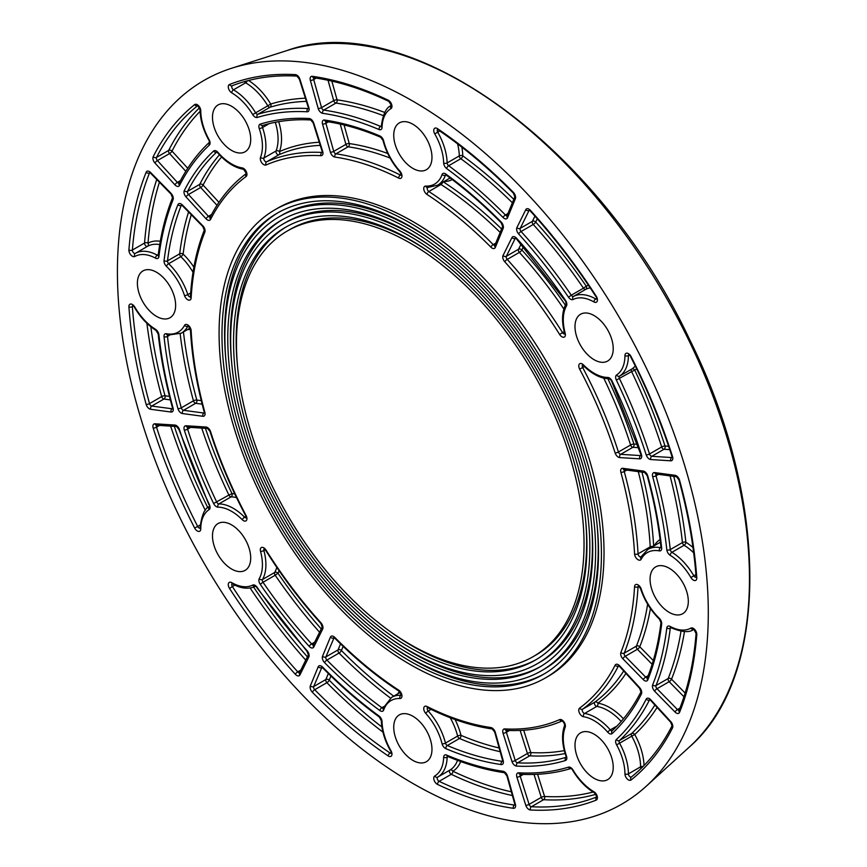 <?xml version="1.0" encoding="UTF-8"?>
<svg xmlns="http://www.w3.org/2000/svg" width="867" height="867" viewBox="0 0 867 867"><rect width="100%" height="100%" fill="white"/><g stroke="black" fill="none" stroke-linecap="round" stroke-linejoin="round"><path stroke-width="1.3" d="M603.779 378.164A316.65 182.818 60 0 1 630.602 444.988A2.46 0.704 162.2 0 1 633.918 444.067A2.46 1.875 -86.4 0 1 632.888 447.307L638.654 447.675M640.995 455.576A2.46 1.42 60 0 1 640.702 455.598L620.718 454.33A2.46 1.42 60 0 1 618.431 452.01L630.602 444.988A2.46 1.42 -120 0 0 632.888 447.307L620.718 454.33A2.46 1.875 93.6 0 0 619.688 457.581L639.662 458.838A4.92 2.839 -120 0 0 641.417 454.525A354.95 204.926 -120 0 0 612.091 381.09A4.92 2.839 -120 0 0 607.789 377.448A43.599 25.176 60 0 1 583.448 364.888A4.92 2.839 -120 0 0 579.373 364.042A4.92 2.839 -120 0 0 579.633 369.104A314.19 181.398 60 0 1 615.115 452.932A4.92 2.839 -120 0 0 619.688 457.581M635.273 365.939A46.059 26.595 60 0 1 631.75 369.082A2.46 2.005 -123.1 0 1 634.752 370.176L631.631 371.607A364.779 210.605 60 0 1 661.684 446.949A2.46 0.704 162.3 0 1 665.011 446.028A2.46 1.875 -86.4 0 1 663.981 449.279L669.758 449.637M672.088 457.538A2.46 1.42 60 0 1 671.784 457.559L651.811 456.302A2.46 1.42 60 0 1 649.524 453.972L661.684 446.949A2.46 1.42 -120 0 0 663.981 449.279L651.811 456.302A2.46 1.875 93.6 0 0 650.781 459.543L670.755 460.81A4.92 2.839 -120 0 0 672.51 456.497A403.068 232.714 -120 0 0 631.078 356.597A4.92 2.839 -120 0 0 627.231 353.183A4.92 2.839 -120 0 0 624.944 355.622A43.599 25.176 60 0 1 616.578 374.999A4.92 2.839 -120 0 0 616.35 380.06A362.319 209.185 60 0 1 646.197 454.893A4.92 2.839 -120 0 0 650.781 459.543M117.413 271.729A417.818 241.232 60 0 1 231.63 68.244A417.818 241.232 60 0 1 621.769 321.69A417.818 241.232 60 0 1 646.175 786.282A417.818 241.232 60 0 1 317.062 709.715A417.818 241.232 60 0 1 117.413 271.729M607.626 361.062L607.626 361.062A27.04 15.606 60 0 1 580.597 345.456A27.04 15.606 60 0 1 580.597 314.233L580.597 314.233A27.04 15.606 60 0 1 607.626 329.85A27.04 15.606 60 0 1 607.626 361.062M431.972 157.339A27.04 15.606 60 0 1 426.369 169.715A27.04 15.606 60 0 1 405.539 162.476A27.04 15.606 60 0 1 393.737 135.274A27.04 15.606 60 0 1 399.34 122.897A27.04 15.606 60 0 1 420.17 130.137A27.04 15.606 60 0 1 431.972 157.339M245.112 120.546A27.04 15.606 60 0 1 245.112 151.768A27.04 15.606 60 0 1 218.083 136.162A27.04 15.606 60 0 1 218.083 104.94A27.04 15.606 60 0 1 245.112 120.546M156.515 272.238A27.04 15.606 60 0 1 174.18 296.059A27.04 15.606 60 0 1 170.03 317.723A27.04 15.606 60 0 1 156.515 316.379A27.04 15.606 60 0 1 138.85 292.558A27.04 15.606 60 0 1 143.001 270.894A27.04 15.606 60 0 1 156.515 272.238M218.083 523.538L218.083 523.538A27.04 15.606 60 0 1 245.112 539.155A27.04 15.606 60 0 1 245.112 570.367L245.112 570.367A27.04 15.606 60 0 1 218.083 554.761A27.04 15.606 60 0 1 218.083 523.538M393.737 727.261A27.04 15.606 60 0 1 399.34 714.885A27.04 15.606 60 0 1 420.17 722.124A27.04 15.606 60 0 1 431.972 749.337A27.04 15.606 60 0 1 426.369 761.714A27.04 15.606 60 0 1 405.539 754.463A27.04 15.606 60 0 1 393.737 727.261M580.597 764.055A27.04 15.606 60 0 1 580.597 732.843A27.04 15.606 60 0 1 607.626 748.449A27.04 15.606 60 0 1 607.626 779.661A27.04 15.606 60 0 1 580.597 764.055M669.194 612.373A27.04 15.606 60 0 1 651.529 588.552A27.04 15.606 60 0 1 655.68 566.888A27.04 15.606 60 0 1 669.194 568.221A27.04 15.606 60 0 1 686.859 592.042A27.04 15.606 60 0 1 682.708 613.706A27.04 15.606 60 0 1 669.194 612.373M275.077 209.673L277.678 208.167A270.352 156.093 60 0 1 548.031 364.259A270.352 156.093 60 0 1 548.031 676.433L545.419 677.94A270.352 156.093 60 0 1 337.09 605.513A270.352 156.093 60 0 1 219.08 333.437A270.352 156.093 60 0 1 275.077 209.673A270.352 156.093 60 0 1 545.43 365.766A270.352 156.093 60 0 1 545.419 677.94M442.723 182.243A2.46 1.322 -56.9 0 1 441.01 184.487A316.65 182.818 60 0 1 500.172 232.41M457.559 143.835A46.059 26.595 60 0 1 459.304 155.908A2.46 1.376 178.5 0 1 462.783 155.843A2.46 1.214 -53.8 0 1 460.821 158.704A364.779 210.605 60 0 1 512.375 202.748M275.283 122.301A46.059 26.595 60 0 1 276.053 150.977A2.46 1.821 -158.6 0 1 279.423 151.617A2.46 2.005 -113.7 0 1 278.838 154.781A316.65 182.818 60 0 1 320.237 145.363M322.231 152.408A2.46 1.42 60 0 1 321.95 152.44A316.65 182.818 -120 0 0 266.668 161.804A2.46 1.42 60 0 1 264.533 160.731A2.46 1.42 60 0 1 263.893 158L276.053 150.977A2.46 1.42 -120 0 0 276.703 153.697A2.46 1.42 -120 0 0 278.838 154.781L266.668 161.804A2.46 2.005 66.3 0 0 266.082 164.979A314.19 181.398 60 0 1 320.931 155.681A4.92 2.839 -120 0 0 322.665 151.4L313.778 123.201A4.92 2.839 -120 0 0 309.161 118.519A354.95 204.926 -120 0 0 260.219 124.122A4.92 2.839 -120 0 0 259.222 128.511A43.599 25.176 60 0 1 260.523 157.371A4.92 2.839 -120 0 0 261.812 162.812A4.92 2.839 -120 0 0 266.082 164.979M247.203 80.826A2.46 1.409 -59.8 0 1 245.654 82.809A46.059 26.595 60 0 1 267.805 105.807L270.732 104.029A2.46 1.994 -107 0 1 270.049 107.237A364.779 210.605 60 0 1 306.365 101.363M188.572 211.981A352.49 203.507 -120 0 0 179.675 253.825A2.46 1.593 -173 0 1 183.132 254.085A2.46 0.889 -46 0 1 180.835 256.665A46.059 26.595 60 0 1 193.016 272.249M156.732 179.491A400.608 231.294 -120 0 0 144.551 243.031A2.46 1.539 -175.5 0 1 148.019 243.194A2.46 2.005 -119.5 0 1 147.498 246.336A46.059 26.595 60 0 1 159.745 244.592M128.912 249.88A4.92 2.839 -120 0 0 130.895 255.006A4.92 2.839 -120 0 0 134.819 256.491A43.599 25.176 60 0 1 155.561 258.171A4.92 2.839 -120 0 0 158.899 256.621A362.319 209.185 60 0 1 173.064 199.692A4.92 2.839 -120 0 0 171.059 193.374L150.641 172.544A4.92 2.839 -120 0 0 146.144 172.273A403.068 232.714 -120 0 0 128.912 249.88A2.46 1.539 4.5 0 0 132.38 250.054L144.551 243.031A2.46 1.42 -120 0 0 145.537 245.589A2.46 1.42 -120 0 0 147.498 246.336L135.339 253.359A2.46 1.42 60 0 1 133.377 252.611A2.46 1.42 60 0 1 132.38 250.054A400.608 231.294 60 0 1 149.514 172.923L149.915 172.685M201.729 428.103A352.49 203.507 -120 0 0 228.899 495.068L232.009 493.637A2.46 1.897 -89.7 0 1 231.045 496.889A46.059 26.595 60 0 1 236.518 497.593M213.618 503.51A4.92 2.839 -120 0 0 217.92 507.152A43.599 25.176 60 0 1 242.261 519.712A4.92 2.839 -120 0 0 246.336 520.568A4.92 2.839 -120 0 0 246.076 515.497A314.19 181.398 60 0 1 210.594 431.679A4.92 2.839 -120 0 0 206.021 427.03L186.047 425.762A4.92 2.839 -120 0 0 184.292 430.075A354.95 204.926 -120 0 0 213.618 503.51L228.899 495.068A2.46 1.42 -120 0 0 231.045 496.889L218.885 503.911A2.46 1.42 60 0 1 216.728 502.091A352.49 203.507 60 0 1 187.608 429.154L190.653 427.398M340.536 643.856L338.065 649.882A2.46 1.832 -157.6 0 1 341.425 650.532A2.46 0.834 -44.7 0 1 339.073 653.057A352.49 203.507 -120 0 0 390.497 698.087M328.333 673.518L325.862 679.522A2.46 1.832 -157.6 0 1 329.222 680.172A2.46 0.824 -44.6 0 1 326.881 682.697A400.608 231.294 -120 0 0 382.932 732.127M520.157 730.437L527.429 753.477A2.46 0.715 162.5 0 1 530.756 752.578A2.46 1.875 -86.9 0 1 529.737 755.818A352.49 203.507 -120 0 0 565.143 753.542M511.931 761.41A4.92 2.839 -120 0 0 516.548 766.092A354.95 204.926 -120 0 0 565.49 760.489A4.92 2.839 -120 0 0 566.487 756.1A43.599 25.176 60 0 1 565.186 727.24A4.92 2.839 -120 0 0 563.897 721.788A4.92 2.839 -120 0 0 559.627 719.621A314.19 181.398 60 0 1 504.778 728.919A4.92 2.839 -120 0 0 503.044 733.211L511.931 761.41A2.46 0.715 -17.5 0 0 515.258 760.5L527.429 753.477A2.46 1.42 -120 0 0 529.737 755.818L517.566 762.841A2.46 1.42 60 0 1 515.258 760.5L506.371 732.301L509.482 730.502M534.039 774.437L541.268 797.369A2.46 0.715 162.5 0 1 544.595 796.47A2.46 1.875 -86.9 0 1 543.576 799.71A400.608 231.294 -120 0 0 595.867 794.324M525.781 805.291A4.92 2.839 -120 0 0 530.387 809.984A403.068 232.714 -120 0 0 596.193 800.133A4.92 2.839 -120 0 0 597.222 796.296A4.92 2.839 -120 0 0 593.971 791.766A43.599 25.176 60 0 1 573 770.004A4.92 2.839 -120 0 0 568.503 767.143A362.319 209.185 60 0 1 518.629 772.811A4.92 2.839 -120 0 0 516.884 777.092L525.781 805.291A2.46 0.715 -17.5 0 0 529.098 804.392L541.268 797.369A2.46 1.42 -120 0 0 543.576 799.71L531.406 806.733A2.46 1.42 60 0 1 529.098 804.392L520.211 776.193L523.31 774.404M521.1 244.06L518.531 249.241A2.46 1.875 -153.6 0 1 521.858 249.967A2.46 0.704 -42.2 0 1 519.398 252.384A316.65 182.818 60 0 1 563.864 309.02M534.95 216.154L532.371 221.334A2.46 1.875 -153.6 0 1 535.698 222.06A2.46 0.704 -42.3 0 1 533.248 224.477A364.779 210.605 60 0 1 583.469 288.18L586.255 286.197A2.46 2.005 -116.9 0 1 585.713 289.35A46.059 26.595 60 0 1 590.189 287.866M340.243 124.089L345.9 144.355A2.46 0.813 164.4 0 1 349.26 143.564A2.46 1.832 -81.8 0 1 348.133 146.805A316.65 182.818 60 0 1 390.052 158.032M330.37 152.159A2.46 0.813 -15.6 0 0 333.73 151.378L345.9 144.355A2.46 1.42 -120 0 0 348.133 146.805L335.962 153.827A2.46 1.42 60 0 1 333.73 151.378L325.894 123.277A2.46 1.42 60 0 1 326.285 121.369L325.949 121.467A2.46 1.832 98.2 0 1 324.561 120.036A4.92 2.839 -120 0 0 322.535 124.068L330.37 152.159A4.92 2.839 -120 0 0 334.835 157.057A314.19 181.398 60 0 1 398.712 178.114A4.92 2.839 -120 0 0 401.909 176.695A4.92 2.839 -120 0 0 399.947 171.178A43.599 25.176 60 0 1 383.647 140.833A4.92 2.839 -120 0 0 379.898 135.967A354.95 204.926 -120 0 0 324.561 120.036M328.029 80.273L333.697 100.626A2.46 0.813 164.4 0 1 337.057 99.835A2.46 1.832 -81.9 0 1 335.941 103.075A364.779 210.605 60 0 1 383.301 115.604M318.178 108.44A2.46 0.813 -15.6 0 0 321.538 107.649L333.697 100.626A2.46 1.42 -120 0 0 335.941 103.075L323.77 110.098A2.46 1.42 60 0 1 321.538 107.649L313.702 79.558A2.46 1.42 60 0 1 314.092 77.64L313.756 77.737A2.46 1.832 98.1 0 1 312.358 76.318A4.92 2.839 -120 0 0 310.343 80.338L318.178 108.44A4.92 2.839 -120 0 0 322.643 113.328A362.319 209.185 60 0 1 379.031 129.53A4.92 2.839 -120 0 0 382.044 127.416A43.599 25.176 60 0 1 390.952 108.613A4.92 2.839 -120 0 0 391.635 104.474A4.92 2.839 -120 0 0 388.188 100.182A403.068 232.714 -120 0 0 312.358 76.318M219.459 154.803A352.49 203.507 -120 0 0 199.778 184.324A2.46 1.875 -153.1 0 1 203.095 185.061A2.46 0.715 -42.5 0 1 200.656 187.489L216.978 205.306M199.497 107.801A400.608 231.294 -120 0 0 168.686 150.392A2.46 1.875 -153.1 0 1 172.013 151.129A2.46 0.715 -42.5 0 1 169.564 153.567L185.809 171.298M180.163 333.784A352.49 203.507 -120 0 0 193.449 400.825A2.46 0.824 164.7 0 1 196.809 400.055A2.46 1.832 -82.4 0 1 195.693 403.296L202.152 404.152M177.919 408.617A4.92 2.839 -120 0 0 182.417 413.548L202.824 416.29A4.92 2.839 -120 0 0 204.84 412.291A314.19 181.398 60 0 1 191.141 330.63A4.92 2.839 -120 0 0 188.302 325.298A4.92 2.839 -120 0 0 184.508 325.374A43.599 25.176 60 0 1 166.377 333.73A4.92 2.839 -120 0 0 164.047 336.71A354.95 204.926 -120 0 0 177.919 408.617A2.46 0.824 -15.3 0 0 181.279 407.848L193.449 400.825A2.46 1.42 -120 0 0 195.693 403.296L183.533 410.319A2.46 1.42 60 0 1 181.279 407.848A352.49 203.507 60 0 1 167.504 336.439L169.314 335.399M146.891 323.304A400.608 231.294 -120 0 0 161.674 396.566A2.46 0.824 164.6 0 1 165.044 395.796A2.46 1.832 -82.4 0 1 163.928 399.026L170.365 399.893M146.144 404.358A4.92 2.839 -120 0 0 150.641 409.289L171.059 412.031A4.92 2.839 -120 0 0 173.064 408.032A362.319 209.185 60 0 1 158.899 334.749A4.92 2.839 -120 0 0 155.561 329.341A43.599 25.176 60 0 1 134.819 307.07A4.92 2.839 -120 0 0 130.895 304.024A4.92 2.839 -120 0 0 128.912 306.853A403.068 232.714 -120 0 0 146.144 404.358A2.46 0.824 -15.4 0 0 149.514 403.588L161.674 396.566A2.46 1.42 -120 0 0 163.928 399.026L151.758 406.059A2.46 1.42 60 0 1 149.514 403.588A400.608 231.294 60 0 1 132.38 306.68L133.464 306.062M276.801 567.376A46.059 26.595 60 0 1 274.687 572.469A2.46 1.897 -150.3 0 1 277.982 573.25L275.186 575.233A352.49 203.507 -120 0 0 319.587 632.249M450.211 717.724A46.059 26.595 60 0 1 457.613 736.05A2.46 0.889 166 0 1 460.995 735.357A2.46 1.593 -67 0 1 459.488 738.489A352.49 203.507 -120 0 0 500.172 751.7M442.062 743.778A4.92 2.839 -120 0 0 445.811 748.633A354.95 204.926 -120 0 0 501.148 764.564A4.92 2.839 -120 0 0 503.174 760.543L495.339 732.442A4.92 2.839 -120 0 0 490.874 727.543A314.19 181.398 60 0 1 426.998 706.486A4.92 2.839 -120 0 0 423.8 707.916A4.92 2.839 -120 0 0 425.762 713.422A43.599 25.176 60 0 1 442.062 743.778A2.46 0.889 -14 0 0 445.454 743.084L457.613 736.05A2.46 1.42 -120 0 0 459.488 738.489L447.318 745.512A2.46 1.42 60 0 1 445.454 743.084A46.059 26.595 -120 0 0 428.233 711.016L431.072 709.379M457.527 760.359A46.059 26.595 60 0 1 449.897 770.091A2.46 2.005 -120.5 0 1 452.867 771.218A2.46 1.539 -64.5 0 1 451.284 774.307A400.608 231.294 -120 0 0 512.397 795.516M434.757 775.998A4.92 2.839 -120 0 0 434.074 780.127A4.92 2.839 -120 0 0 437.532 784.418A403.068 232.714 -120 0 0 513.351 808.293A4.92 2.839 -120 0 0 515.366 804.262L507.531 776.171A4.92 2.839 -120 0 0 503.066 771.272A362.319 209.185 60 0 1 446.689 755.081A4.92 2.839 -120 0 0 443.666 757.194A43.599 25.176 60 0 1 434.757 775.998A2.46 2.005 59.5 0 0 437.727 777.114L449.897 770.091A2.46 1.42 -120 0 0 449.55 772.161A2.46 1.42 -120 0 0 451.284 774.307L439.114 781.33A2.46 1.42 60 0 1 437.391 779.184A2.46 1.42 60 0 1 437.727 777.114A46.059 26.595 -120 0 0 447.144 757.249L448.196 756.642M623.709 670.982A316.65 182.818 60 0 1 594.838 702.129A2.46 2.005 -126.3 0 1 597.883 703.202A2.46 1.821 -81.4 0 1 596.745 706.432A46.059 26.595 60 0 1 621.195 721.442M579.633 708.079A4.92 2.839 -120 0 0 579.373 712.847A4.92 2.839 -120 0 0 583.448 716.695A43.599 25.176 60 0 1 607.789 732.247A4.92 2.839 -120 0 0 612.091 733.58A354.95 204.926 -120 0 0 641.417 693.99A4.92 2.839 -120 0 0 639.662 687.661L619.688 665.856A4.92 2.839 -120 0 0 615.115 665.217A314.19 181.398 60 0 1 579.633 708.079A2.46 2.005 53.7 0 0 582.678 709.152L594.838 702.129A2.46 1.42 -120 0 0 594.719 704.513A2.46 1.42 -120 0 0 596.745 706.432L584.586 713.465A2.46 1.42 60 0 1 582.548 711.536A2.46 1.42 60 0 1 582.678 709.152A316.65 182.818 -120 0 0 618.431 665.964L618.735 665.791M654.878 704.99A364.779 210.605 60 0 1 631.631 733.515A2.46 1.994 -133 0 1 634.752 734.522L631.75 736.17A46.059 26.595 60 0 1 640.583 766.851A2.46 1.409 179.8 0 1 643.076 766.493M631.382 776.995A2.46 1.42 60 0 1 629.496 776.344A2.46 1.42 60 0 1 628.412 773.873L640.583 766.851A2.46 1.42 -120 0 0 641.049 768.487M647.638 604.18A316.65 182.818 60 0 1 636.4 646.11A2.46 1.832 -158.2 0 1 639.77 646.749A2.46 0.813 -44.4 0 1 637.408 649.264L652.136 664.295M681.007 631.252A364.779 210.605 60 0 1 668.175 678.525A2.46 1.832 -158.1 0 1 671.535 679.175A2.46 0.813 -44.4 0 1 669.183 681.69L683.965 696.775M638.285 471.626A316.65 182.818 60 0 1 650.207 546.828A2.46 1.322 176.9 0 1 653.003 546.459M640.843 556.917A2.46 1.42 60 0 1 639.066 556.137A2.46 1.42 60 0 1 638.047 553.85L650.207 546.828A2.46 1.42 -120 0 0 650.478 547.922M692.971 547.489A48.509 28.015 -120 0 0 685.895 542.287A2.46 1.376 -58.5 0 1 684.106 545.267A46.059 26.595 60 0 1 693.676 552.821M287.367 230.958A245.773 141.895 60 0 1 533.14 372.853A245.773 141.895 60 0 1 533.129 656.655A245.773 141.895 60 0 1 343.744 590.806A245.773 141.895 60 0 1 236.463 343.473A245.773 141.895 60 0 1 287.367 230.958L289.968 229.452A245.773 141.895 60 0 1 432.254 254.085M585.561 519.615A245.773 141.895 60 0 1 535.741 655.149L533.129 656.655M237.547 366.503A249.869 144.258 60 0 1 236.171 340.298A249.869 144.258 60 0 1 286.619 226.677M536.478 659.44A249.869 144.258 60 0 1 390.844 632.021M233.559 341.804A249.869 144.258 60 0 1 285.319 227.414A249.869 144.258 60 0 1 535.188 371.672A249.869 144.258 60 0 1 535.177 660.199A249.869 144.258 60 0 1 342.638 593.256A249.869 144.258 60 0 1 233.559 341.804M230.665 340.124A253.966 146.631 60 0 1 283.271 223.87A253.966 146.631 60 0 1 537.237 370.491A253.966 146.631 60 0 1 537.226 663.754A253.966 146.631 60 0 1 341.522 595.705A253.966 146.631 60 0 1 230.665 340.124M283.271 223.87L285.872 222.364A253.966 146.631 60 0 1 432.936 247.832M591.305 522.14A253.966 146.631 60 0 1 539.838 662.247L537.226 663.754M231.792 363.967A258.063 148.994 60 0 1 230.373 336.949A258.063 148.994 60 0 1 282.523 219.579M540.575 666.528A258.063 148.994 60 0 1 390.161 638.275M227.772 338.455A258.063 148.994 60 0 1 281.222 220.316A258.063 148.994 60 0 1 539.285 369.309A258.063 148.994 60 0 1 539.274 667.297A258.063 148.994 60 0 1 340.417 598.154A258.063 148.994 60 0 1 227.772 338.455M224.878 336.786A262.159 151.357 60 0 1 279.174 216.772A262.159 151.357 60 0 1 541.333 368.128A262.159 151.357 60 0 1 541.322 670.841A262.159 151.357 60 0 1 339.311 600.614A262.159 151.357 60 0 1 224.878 336.786M279.174 216.772L281.775 215.265A262.159 151.357 60 0 1 433.619 241.59M597.06 524.676A262.159 151.357 60 0 1 543.934 669.335L541.322 670.841M226.038 361.431A266.256 153.719 60 0 1 224.586 333.6A266.256 153.719 60 0 1 278.426 212.48M544.671 673.626A266.256 153.719 60 0 1 389.478 644.517M221.974 335.106A266.256 153.719 60 0 1 277.126 213.228A266.256 153.719 60 0 1 543.381 366.947A266.256 153.719 60 0 1 543.371 674.396A266.256 153.719 60 0 1 338.195 603.064A266.256 153.719 60 0 1 221.974 335.106M637.516 444.294L633.918 444.067A319.11 184.238 -120 0 0 607.908 378.836M641.006 455.413L640.702 455.598A2.46 1.875 -86.4 0 0 639.662 458.838M668.62 446.256L665.011 446.028A367.229 212.025 -120 0 0 634.752 370.176A48.509 28.015 -120 0 0 636.649 368.746M646.197 454.893A2.46 0.704 -17.7 0 0 649.524 453.972A364.779 210.605 -120 0 0 619.471 378.63A2.46 1.42 60 0 1 619.58 376.105L631.75 369.082A2.46 1.42 -120 0 0 631.631 371.607L616.35 380.06M616.578 374.999A2.46 2.005 56.9 0 0 619.58 376.105A46.059 26.595 -120 0 0 628.412 355.622L629.377 355.08M624.944 355.622A2.46 1.431 -179.8 0 0 628.412 355.622A2.46 1.42 60 0 1 628.738 354.657M672.098 457.386L671.784 457.559A2.46 1.875 -86.4 0 0 670.755 460.81M631.078 356.597L628.922 354.505M672.304 457.451L671.903 456.248A2.46 0.704 -17.7 0 0 672.51 456.497M425.762 186.091A4.92 2.839 -120 0 0 423.8 189.331A4.92 2.839 -120 0 0 426.998 194.446A314.19 181.398 60 0 1 490.874 247.149A4.92 2.839 -120 0 0 495.339 247.398L503.174 228.357A4.92 2.839 -120 0 0 501.148 221.995A354.95 204.926 -120 0 0 445.811 174.029A4.92 2.839 -120 0 0 442.062 174.56A43.599 25.176 60 0 1 425.762 186.091A2.46 1.886 92.6 0 0 427.388 187.543L437.618 185.191A46.059 26.595 -120 0 0 445.454 175.145L445.909 174.885M437.532 128.674A4.92 2.839 -120 0 0 434.074 128.977A4.92 2.839 -120 0 0 434.757 133.897A43.599 25.176 60 0 1 443.666 162.996A4.92 2.839 -120 0 0 446.689 168.588A362.319 209.185 60 0 1 503.066 217.498A4.92 2.839 -120 0 0 507.531 217.758L515.366 198.716A4.92 2.839 -120 0 0 513.351 192.355A403.068 232.714 -120 0 0 437.532 128.674A2.46 1.29 124.1 0 0 437.889 129.703L437.737 129.367M229.527 84.467A4.92 2.839 -120 0 0 228.487 88.315A4.92 2.839 -120 0 0 231.738 92.845A43.599 25.176 60 0 1 252.709 114.607A4.92 2.839 -120 0 0 257.206 117.468A362.319 209.185 60 0 1 307.091 111.789A4.92 2.839 -120 0 0 308.825 107.508L299.939 79.309A4.92 2.839 -120 0 0 295.322 74.627A403.068 232.714 -120 0 0 229.527 84.467A2.46 1.994 68.6 0 0 232.378 85.649M184.508 295.56A4.92 2.839 -120 0 0 188.302 300.015A4.92 2.839 -120 0 0 191.141 297.966A314.19 181.398 60 0 1 204.84 232.118A4.92 2.839 -120 0 0 202.824 225.799L182.417 204.97A4.92 2.839 -120 0 0 177.919 204.699A354.95 204.926 -120 0 0 164.047 260.599A4.92 2.839 -120 0 0 166.377 266.277A43.599 25.176 60 0 1 184.508 295.56A2.46 0.694 -18 0 0 187.825 294.628A46.059 26.595 -120 0 0 168.675 263.687L180.835 256.665A2.46 1.42 -120 0 1 179.675 253.825L167.504 260.848A352.49 203.507 60 0 1 181.279 205.349L181.691 205.111M194.631 528.003A4.92 2.839 -120 0 0 198.478 531.417A4.92 2.839 -120 0 0 200.765 528.989A43.599 25.176 60 0 1 209.131 509.601A4.92 2.839 -120 0 0 209.359 504.551A362.319 209.185 60 0 1 179.512 429.718A4.92 2.839 -120 0 0 174.928 425.058L154.955 423.8A4.92 2.839 -120 0 0 153.199 428.103A403.068 232.714 -120 0 0 194.631 528.003L197.698 526.486A400.608 231.294 60 0 1 156.526 427.193L159.561 425.437M399.947 698.52A4.92 2.839 -120 0 0 401.909 695.269A4.92 2.839 -120 0 0 398.712 690.154A314.19 181.398 60 0 1 334.835 637.462A4.92 2.839 -120 0 0 330.37 637.202L322.535 656.243A4.92 2.839 -120 0 0 324.561 662.616A354.95 204.926 -120 0 0 379.898 710.572A4.92 2.839 -120 0 0 383.647 710.051A43.599 25.176 60 0 1 399.947 698.52A2.46 1.886 -87.4 0 1 400.955 695.269A46.059 26.595 -120 0 0 391.57 697.404L383.062 708.231A2.46 1.799 19.4 0 0 383.647 710.051M388.188 755.926A4.92 2.839 -120 0 0 391.635 755.623A4.92 2.839 -120 0 0 390.952 750.703A43.599 25.176 60 0 1 382.044 721.604A4.92 2.839 -120 0 0 379.031 716.012A362.319 209.185 60 0 1 322.643 667.102A4.92 2.839 -120 0 0 318.178 666.842L310.343 685.895A4.92 2.839 -120 0 0 312.358 692.256A403.068 232.714 -120 0 0 388.188 755.926A2.46 1.29 -55.9 0 1 390.074 753.011A400.608 231.294 60 0 1 314.71 689.72L326.881 682.697A2.46 1.42 -120 0 1 325.862 679.522L313.702 686.545L321.928 667.265M634.568 553.98A4.92 2.839 -120 0 0 637.408 559.302A4.92 2.839 -120 0 0 641.201 559.226A43.599 25.176 60 0 1 659.332 550.881A4.92 2.839 -120 0 0 661.662 547.89A354.95 204.926 -120 0 0 647.79 475.983A4.92 2.839 -120 0 0 643.292 471.052L622.885 468.321A4.92 2.839 -120 0 0 620.87 472.309A314.19 181.398 60 0 1 634.568 553.98A2.46 1.322 -3.1 0 0 638.047 553.85A316.65 182.818 -120 0 0 624.24 471.54L626.776 470.077M690.891 577.53A4.92 2.839 -120 0 0 694.814 580.576A4.92 2.839 -120 0 0 696.797 577.747A403.068 232.714 -120 0 0 679.565 480.242A4.92 2.839 -120 0 0 675.068 475.311L654.65 472.58A4.92 2.839 -120 0 0 652.645 476.579A362.319 209.185 60 0 1 666.81 549.862A4.92 2.839 -120 0 0 670.148 555.27A43.599 25.176 60 0 1 690.891 577.53L693.849 575.807A46.059 26.595 -120 0 0 671.936 552.29L684.106 545.267A2.46 1.42 -120 0 1 682.437 542.558A2.46 1.214 173.8 0 1 685.895 542.287A367.229 212.025 -120 0 0 673.757 476.384M696.797 634.72A4.92 2.839 -120 0 0 694.814 629.594A4.92 2.839 -120 0 0 690.891 628.109A43.599 25.176 60 0 1 670.148 626.429A4.92 2.839 -120 0 0 666.81 627.979A362.319 209.185 60 0 1 652.645 684.908A4.92 2.839 -120 0 0 654.65 691.227L675.068 712.067A4.92 2.839 -120 0 0 679.565 712.327A403.068 232.714 -120 0 0 696.797 634.72A2.46 1.539 -175.5 0 1 696.082 633.528L693.838 629.247C689.774 632.867 682.069 632.314 670.711 627.589A2.46 1.463 118.4 0 1 670.148 626.429M641.201 589.04A4.92 2.839 -120 0 0 637.408 584.586A4.92 2.839 -120 0 0 634.568 586.645A314.19 181.398 60 0 1 620.87 652.493A4.92 2.839 -120 0 0 622.885 658.801L643.292 679.641A4.92 2.839 -120 0 0 647.79 679.901A354.95 204.926 -120 0 0 661.662 624.012A4.92 2.839 -120 0 0 659.332 618.334A43.599 25.176 60 0 1 641.201 589.04A2.46 0.694 162 0 1 640.594 588.801L638.546 585.767M624.944 773.884A4.92 2.839 -120 0 0 627.231 778.967A4.92 2.839 -120 0 0 631.078 779.986A403.068 232.714 -120 0 0 672.51 727.922A4.92 2.839 -120 0 0 670.755 721.593L650.781 699.788A4.92 2.839 -120 0 0 646.197 699.16A362.319 209.185 60 0 1 616.35 739.518A4.92 2.839 -120 0 0 616.578 744.84A43.599 25.176 60 0 1 624.944 773.884A2.46 1.409 -0.2 0 0 628.412 773.873A46.059 26.595 -120 0 0 619.58 743.192L631.75 736.17A2.46 1.42 -120 0 1 631.631 733.515L619.471 740.537A364.779 210.605 -120 0 0 649.524 699.897L649.817 699.723M231.738 582.635A4.92 2.839 -120 0 0 228.487 583.404A4.92 2.839 -120 0 0 229.527 588.444A403.068 232.714 -120 0 0 295.322 674.266A4.92 2.839 -120 0 0 299.939 674.905L308.825 656.98A4.92 2.839 -120 0 0 307.091 650.683A362.319 209.185 60 0 1 257.206 587.414A4.92 2.839 -120 0 0 252.709 585.084A43.599 25.176 60 0 1 231.738 582.635A2.46 1.431 119.8 0 0 232.258 583.762L232.269 583.524M200.765 110.727A4.92 2.839 -120 0 0 198.478 105.644A4.92 2.839 -120 0 0 194.631 104.614A403.068 232.714 -120 0 0 153.199 156.678A4.92 2.839 -120 0 0 154.955 163.018L174.928 184.812A4.92 2.839 -120 0 0 179.512 185.451A362.319 209.185 60 0 1 209.359 145.082A4.92 2.839 -120 0 0 209.131 139.76A43.599 25.176 60 0 1 200.765 110.727A2.46 1.409 179.8 0 1 200.049 109.73L197.806 105.601M593.971 301.965A4.92 2.839 -120 0 0 597.222 301.196A4.92 2.839 -120 0 0 596.193 296.167A403.068 232.714 -120 0 0 530.387 210.334A4.92 2.839 -120 0 0 525.781 209.695L516.884 227.631A4.92 2.839 -120 0 0 518.629 233.927A362.319 209.185 60 0 1 568.503 297.197A4.92 2.839 -120 0 0 573 299.527A43.599 25.176 60 0 1 593.971 301.965A2.46 1.431 -60.2 0 1 595.694 298.952A46.059 26.595 -120 0 0 573.542 296.373L585.713 289.35A2.46 1.42 -120 0 1 583.469 288.18L571.299 295.203A364.779 210.605 -120 0 0 521.078 231.5L533.248 224.477A2.46 1.42 -120 0 1 532.371 221.334L520.211 228.357L529.098 210.432A2.46 1.42 60 0 1 529.271 210.182M266.082 550.144A4.92 2.839 -120 0 0 261.812 547.38A4.92 2.839 -120 0 0 260.523 551.336A43.599 25.176 60 0 1 259.222 578.701A4.92 2.839 -120 0 0 260.219 584.25A354.95 204.926 -120 0 0 309.161 646.359A4.92 2.839 -120 0 0 313.778 646.999L322.665 629.074A4.92 2.839 -120 0 0 320.931 622.777A314.19 181.398 60 0 1 266.082 550.144L264.294 548.703M246.076 176.532A4.92 2.839 -120 0 0 246.336 171.753A4.92 2.839 -120 0 0 242.261 167.916A43.599 25.176 60 0 1 217.92 152.354A4.92 2.839 -120 0 0 213.618 151.031A354.95 204.926 -120 0 0 184.292 190.61A4.92 2.839 -120 0 0 186.047 196.95L206.021 218.744A4.92 2.839 -120 0 0 210.594 219.384A314.19 181.398 60 0 1 246.076 176.532A2.46 2.005 -126.3 0 1 246.195 173.682M559.627 334.467A4.92 2.839 -120 0 0 563.897 337.22A4.92 2.839 -120 0 0 565.186 333.264A43.599 25.176 60 0 1 566.487 305.899A4.92 2.839 -120 0 0 565.49 300.361A354.95 204.926 -120 0 0 516.548 238.241A4.92 2.839 -120 0 0 511.931 237.601L503.044 255.537A4.92 2.839 -120 0 0 504.778 261.823A314.19 181.398 60 0 1 559.627 334.467L562.52 332.614A316.65 182.818 -120 0 0 507.238 259.406L519.398 252.384A2.46 1.42 -120 0 1 518.531 249.241L506.371 256.264L515.258 238.338A2.46 1.42 60 0 1 515.432 238.089M612.091 381.09L609.501 378.901A2.46 1.897 -89.7 0 1 607.789 377.448M641.222 455.489L640.811 454.275A2.46 0.704 -17.8 0 0 641.417 454.525M615.115 452.932A2.46 0.704 -17.8 0 0 618.431 452.01A316.65 182.818 -120 0 0 582.678 367.532L579.633 369.104M584.38 366.546L582.678 367.532A2.46 1.42 60 0 1 582.57 364.974M583.448 364.888A2.46 0.845 135.1 0 0 583.448 365.625L582.754 364.834M443.904 181.561A48.509 28.015 -120 0 0 452.238 179.577M450.114 177.973A46.059 26.595 60 0 1 449.789 178.168L437.618 185.191M501.592 228.964A319.11 184.238 -120 0 0 443.362 181.875M440.198 183.706A2.46 1.42 -120 0 0 441.01 184.487L428.851 191.509A2.46 1.322 123.1 0 0 426.998 194.446M442.062 174.56A2.46 1.799 -160.6 0 0 445.454 175.145A2.46 1.42 60 0 1 445.681 174.755M513.795 199.312A367.229 212.025 -120 0 0 462.783 155.843A48.509 28.015 -120 0 0 461.818 147.119M507.065 215.655A2.46 1.42 60 0 1 505.418 214.973A364.779 210.605 -120 0 0 448.651 165.727A2.46 1.42 60 0 1 447.144 162.931L459.304 155.908A2.46 1.42 -120 0 0 460.821 158.704L448.651 165.727A2.46 1.214 126.2 0 0 446.689 168.588M443.666 162.996A2.46 1.376 -1.5 0 0 447.144 162.931A46.059 26.595 -120 0 0 437.727 132.196L439.797 131.004M434.757 133.897L437.727 132.196A2.46 1.42 60 0 1 437.542 129.519M515.366 198.716A2.46 1.832 -157.6 0 1 514.835 196.776L513.34 193.081A2.46 0.824 -44.6 0 1 513.351 192.355M514.835 196.776L507 215.818A2.46 1.832 22.4 0 0 507.531 217.758M503.066 217.498A2.46 0.824 -44.7 0 1 505.418 214.973L507.954 213.51M445.811 174.029A2.46 1.225 126.1 0 0 446.104 175.004L445.866 174.614M503.174 228.357A2.46 1.832 -157.6 0 1 502.643 226.417L501.148 222.721A2.46 0.834 -44.7 0 1 501.148 221.995M494.873 245.296A2.46 1.42 60 0 1 493.225 244.613A316.65 182.818 -120 0 0 428.851 191.509A2.46 1.42 60 0 1 427.377 189.483A2.46 1.42 60 0 1 427.583 187.543M502.643 226.417L494.808 245.469A2.46 1.832 22.4 0 0 495.339 247.398M490.874 247.149A2.46 0.834 -44.7 0 1 493.225 244.613L495.751 243.15M319.251 142.221A319.11 184.238 -120 0 0 279.423 151.617A48.509 28.015 -120 0 0 278.697 121.683M260.523 157.371A2.46 1.821 21.4 0 0 263.893 158A46.059 26.595 -120 0 0 262.517 127.514L269.193 123.656M259.222 128.511A2.46 0.639 161 0 0 262.517 127.514A2.46 1.42 60 0 1 262.853 125.39M305.368 98.188A367.229 212.025 -120 0 0 270.732 104.029A48.509 28.015 -120 0 0 248.526 80.49M244.472 81.585A2.46 1.42 -120 0 0 245.654 82.809L233.483 89.832A2.46 1.42 60 0 1 231.89 87.665A2.46 1.42 60 0 1 232.269 85.703M308.392 108.527A2.46 1.42 60 0 1 308.11 108.548A364.779 210.605 -120 0 0 257.889 114.26A2.46 1.42 60 0 1 255.635 112.829L267.805 105.807A2.46 1.42 -120 0 0 270.049 107.237L257.889 114.26A2.46 1.994 73 0 0 257.206 117.468M252.709 114.607L255.635 112.829A46.059 26.595 -120 0 0 233.483 89.832A2.46 1.409 120.2 0 0 231.738 92.845M299.939 79.309A2.46 0.715 162.5 0 1 299.332 79.049L296.926 76.079A2.46 1.875 -86.9 0 1 295.322 74.627M299.332 79.049L308.218 107.248A2.46 0.715 -17.5 0 0 308.825 107.508M307.091 111.789A2.46 1.875 -86.9 0 1 308.11 108.548L308.403 108.375M260.219 124.122A2.46 1.994 72.9 0 0 263.015 125.314M313.778 123.201A2.46 0.715 162.5 0 1 313.171 122.93L310.765 119.96A2.46 1.875 -86.9 0 1 309.161 118.519M313.171 122.93L322.058 151.129A2.46 0.715 -17.5 0 0 322.665 151.4M320.931 155.681A2.46 1.875 -87 0 1 321.95 152.44L322.242 152.267M193.872 267.155A48.509 28.015 -120 0 0 183.132 254.085A350.03 202.087 60 0 1 191.282 214.756M166.377 266.277A2.46 0.889 134 0 1 168.675 263.687A2.46 1.42 60 0 1 167.504 260.848A2.46 1.593 7 0 1 164.047 260.599M177.919 204.699A2.46 1.832 -158.2 0 0 181.279 205.349A2.46 1.42 60 0 1 181.485 205.013M160.308 241.264A48.509 28.015 -120 0 0 148.019 243.194A398.159 229.874 60 0 1 159.43 182.243M146.144 172.273A2.46 1.832 -158.1 0 0 149.514 172.923A2.46 1.42 60 0 1 149.72 172.587M158.899 256.621A2.46 1.593 7 0 1 158.195 255.321A2.46 1.42 60 0 1 157.252 255.136A46.059 26.595 -120 0 0 135.339 253.359A2.46 2.005 60.5 0 0 134.819 256.491M155.561 258.171A2.46 1.463 -61.6 0 1 157.252 255.136L158.293 254.53M150.641 172.544A2.46 0.813 135.6 0 0 150.63 173.259L171.037 194.089A2.46 0.813 -44.4 0 1 171.059 193.374M173.064 199.692A2.46 1.832 -158.1 0 1 172.522 197.774L171.037 194.089M182.417 204.97A2.46 0.813 135.6 0 0 182.395 205.685L202.813 226.515A2.46 0.813 -44.4 0 1 202.824 225.799M190.632 296.828L190.426 296.817A2.46 1.506 3.3 0 0 191.141 297.966M190.415 296.915A2.46 1.42 60 0 1 187.825 294.628L190.664 292.992M204.84 232.118A2.46 1.832 -158.2 0 1 204.287 230.199L202.813 226.515M234.708 493.811A48.509 28.015 -120 0 0 232.009 493.637A350.03 202.087 60 0 1 205.436 428.341M184.292 430.075A2.46 0.704 162.2 0 0 187.608 429.154A2.46 1.42 60 0 1 187.814 427.225M207.842 507.791A398.159 229.874 60 0 1 174.332 426.369M170.636 426.141A400.608 231.294 -120 0 0 205.316 510.403M200.039 528.176A2.46 1.42 60 0 1 197.698 526.486L200.158 525.055M153.199 428.103A2.46 0.704 162.3 0 0 156.526 427.193A2.46 1.42 60 0 1 156.732 425.263M200.255 528.09L200.049 527.97A2.46 1.431 0.2 0 0 200.765 528.989M200.049 527.97C201.675 514.987 204.829 507.845 209.532 506.545L209.359 504.551M209.131 509.601A2.46 2.005 -123.1 0 1 209.326 506.696M154.955 423.8A2.46 1.875 93.6 0 0 156.537 425.242L176.51 426.51A2.46 1.875 -86.4 0 1 174.928 425.058M179.512 429.718A2.46 0.704 162.3 0 1 178.905 429.458L176.51 426.51M246.206 517.859A2.46 1.42 60 0 1 244.602 517.176A46.059 26.595 -120 0 0 218.885 503.911A2.46 1.897 90.3 0 0 217.92 507.152M186.047 425.762A2.46 1.875 93.6 0 0 187.63 427.214L207.603 428.471A2.46 1.875 -86.4 0 1 206.021 427.03M246.434 517.772L246.076 515.497M242.261 519.712A2.46 0.845 -44.9 0 1 244.602 517.176L245.968 516.385M210.594 431.679A2.46 0.704 162.2 0 1 209.998 431.419L207.592 428.471M393.726 696.158A350.03 202.087 60 0 1 341.425 650.532L343.137 646.359M399.427 691.454A48.509 28.015 -120 0 0 397.845 693.784M322.535 656.243A2.46 1.832 22.4 0 0 325.894 656.904L338.065 649.882A2.46 1.42 -120 0 0 339.073 653.057L326.902 660.08A2.46 1.42 60 0 1 325.894 656.904L334.131 637.624M383.127 708.068A2.46 1.42 60 0 1 381.859 707.721A352.49 203.507 60 0 1 326.902 660.08A2.46 0.834 135.3 0 0 324.561 662.616M383.669 706.67L381.859 707.721A2.46 1.225 -53.9 0 0 379.898 710.572M381.903 726.979A398.159 229.874 60 0 1 329.222 680.172L330.923 676.032M391.234 753.315A2.46 1.42 60 0 1 390.074 753.011L391.147 752.393M312.358 692.256A2.46 0.824 135.4 0 1 314.71 689.72A2.46 1.42 60 0 1 313.702 686.545A2.46 1.832 22.4 0 1 310.343 685.895M391.45 753.228L390.952 750.703M382.044 721.604A2.46 1.376 178.5 0 1 381.317 720.672L379.312 716.998A2.46 1.214 -53.8 0 1 379.031 716.012M321.744 667.178A2.46 1.42 60 0 0 321.538 667.492A2.46 1.832 -157.6 0 1 318.178 666.842M322.643 667.102A2.46 0.824 135.3 0 0 322.632 667.828L321.928 667.026M401.454 695.161L399.113 691.216A2.46 1.322 -56.9 0 1 398.712 690.154M333.936 637.527A2.46 1.42 60 0 0 333.73 637.852A2.46 1.832 -157.6 0 1 330.37 637.202M334.835 637.462A2.46 0.834 135.3 0 0 334.825 638.188L334.12 637.386M564.319 750.616A350.03 202.087 60 0 1 530.756 752.578L523.701 730.231M566.118 757.292A352.49 203.507 60 0 1 517.566 762.841A2.46 1.875 93.1 0 0 516.548 766.092M593.093 792.048A398.159 229.874 60 0 1 544.595 796.47L537.594 774.285M596.691 796.99A400.608 231.294 60 0 1 531.406 806.733A2.46 1.875 93.1 0 0 530.387 809.984M596.919 796.892L594.469 792.882A2.46 1.409 -59.8 0 1 593.971 791.766M596.193 800.133A2.46 1.994 -111.4 0 1 596.691 797.022M570.822 768.53A2.46 1.994 -107 0 1 568.503 767.143M573 770.004L570.963 768.487C555.173 773.31 538.255 775.228 520.233 774.264A2.46 1.875 93.1 0 1 518.629 772.811M520.568 774.166A2.46 1.42 60 0 0 520.211 776.193A2.46 0.715 162.5 0 1 516.884 777.092M565.49 760.489A2.46 1.994 -107.1 0 1 566.118 757.314M566.335 757.205L565.902 755.894A2.46 0.639 -19 0 0 566.487 756.1M562.152 720.943A2.46 2.005 -113.7 0 1 559.627 719.621M565.186 727.24A2.46 1.821 -158.6 0 1 564.634 725.332C564.319 723.197 563.463 721.723 562.098 720.932L562.358 720.867C545.43 728.258 526.778 731.434 506.393 730.372A2.46 1.875 93 0 1 504.778 728.919M506.729 730.274A2.46 1.42 60 0 0 506.371 732.301A2.46 0.715 162.5 0 1 503.044 733.211M565.338 305.108A319.11 184.238 -120 0 0 521.858 249.967L523.462 246.748M564.677 333.99A2.46 1.42 60 0 1 562.52 332.614L564.222 331.627M588.455 285.276A48.509 28.015 -120 0 0 586.255 286.197A367.229 212.025 -120 0 0 535.698 222.06L537.312 218.82M596.691 299.158A2.46 1.42 60 0 1 595.694 298.952L596.648 298.4M573 299.527A2.46 2.005 63.1 0 1 573.542 296.373A2.46 1.42 60 0 1 571.299 295.203L568.503 297.197M387.701 153.459A319.11 184.238 -120 0 0 349.26 143.564L344.069 124.978M401.237 175.199A2.46 1.42 60 0 1 400.337 175.047A316.65 182.818 -120 0 0 335.962 153.827A2.46 1.832 98.2 0 0 334.835 157.057M401.204 174.549L400.337 175.047A2.46 1.506 -63.3 0 0 398.712 178.114M384.764 112.461A367.229 212.025 -120 0 0 337.057 99.835L331.844 81.119M381.307 126.495A2.46 1.42 60 0 1 380.537 126.409A364.779 210.605 -120 0 0 323.77 110.098A2.46 1.832 98.1 0 0 322.643 113.328M381.339 125.943L380.537 126.409A2.46 1.593 -67 0 0 379.031 129.53M218.928 202.347L203.095 185.061A350.03 202.087 60 0 1 221.584 156.981M184.292 190.61A2.46 1.875 26.9 0 0 187.608 191.347L199.778 184.324A2.46 1.42 -120 0 0 200.656 187.489L188.486 194.511A2.46 1.42 60 0 1 187.608 191.347A352.49 203.507 60 0 1 216.696 152.083M187.727 168.285L172.013 151.129A398.159 229.874 60 0 1 200.082 111.344M153.199 156.678A2.46 1.875 26.9 0 0 156.526 157.415L168.686 150.392A2.46 1.42 -120 0 0 169.564 153.567L157.404 160.59A2.46 1.42 60 0 1 156.526 157.415A400.608 231.294 60 0 1 197.6 105.752M187.565 329.568A48.509 28.015 -120 0 0 190.372 329.362M201.274 400.652L196.809 400.055A350.03 202.087 60 0 1 183.446 331.942M164.047 336.71A2.46 1.225 173.9 0 0 167.504 336.439A2.46 1.42 60 0 1 167.83 335.171M166.377 333.73A2.46 1.799 100.6 0 0 167.667 335.139L181.279 333.188A46.059 26.595 -120 0 0 187.825 326.122L188.117 325.959M184.508 325.374A2.46 1.886 -152.6 0 0 187.825 326.122A2.46 1.42 60 0 1 187.987 325.894M169.477 396.392L165.044 395.796A398.159 229.874 60 0 1 150.836 326.772M128.912 306.853A2.46 1.29 175.9 0 0 132.38 306.68A2.46 1.42 60 0 1 132.694 305.531M321.234 628.922A350.03 202.087 60 0 1 277.982 573.25A48.509 28.015 -120 0 0 279.174 570.822M259.222 578.701A2.46 1.897 29.7 0 0 262.517 579.492L274.687 572.469A2.46 1.42 -120 0 0 275.186 575.233L263.015 582.256A2.46 1.42 60 0 1 262.517 579.492A46.059 26.595 -120 0 0 263.893 550.578L265.259 549.786M260.523 551.336A2.46 0.845 164.9 0 0 263.893 550.578A2.46 1.42 60 0 1 264.099 548.844M250.108 587.989A400.608 231.294 -120 0 0 305.748 660.155M307.395 656.839A398.159 229.874 60 0 1 253.63 587.1M299.559 672.64A2.46 1.42 60 0 1 297.782 671.849A400.608 231.294 60 0 1 232.378 586.547L234.838 585.127M229.527 588.444L232.378 586.547A2.46 1.42 60 0 1 232.074 583.675M499.132 747.972A350.03 202.087 60 0 1 460.995 735.357A48.509 28.015 -120 0 0 455.045 719.523M425.762 713.422A2.46 0.694 138 0 1 428.233 711.016A2.46 1.42 60 0 1 427.539 707.635M511.357 791.809A398.159 229.874 60 0 1 452.867 771.218A48.509 28.015 -120 0 0 460.691 761.529M443.666 757.194A2.46 1.463 -178.4 0 0 447.144 757.249A2.46 1.42 60 0 1 447.459 756.338A2.46 1.593 113 0 1 446.689 755.081M623.438 718.797A48.509 28.015 -120 0 0 597.883 703.202A319.11 184.238 -120 0 0 625.931 673.41M612.308 730.664A2.46 1.42 60 0 1 610.303 729.895A46.059 26.595 -120 0 0 584.586 713.465A2.46 1.821 98.6 0 0 583.448 716.695M616.979 726.037L610.303 729.895A2.46 0.639 -41 0 0 607.789 732.247M644.029 765.518A48.509 28.015 -120 0 0 634.752 734.522A367.229 212.025 -120 0 0 657.121 707.45M616.578 744.84L619.58 743.192A2.46 1.42 60 0 1 619.471 740.537A2.46 1.994 47 0 1 616.35 739.518M596.919 299.072L596.193 296.167M530.387 210.334A2.46 0.704 137.7 0 0 530.301 210.984L529.466 210.031M529.412 210.248L529.098 210.432A2.46 1.875 -153.6 0 1 525.781 209.695M518.629 233.927A2.46 0.704 137.7 0 1 521.078 231.5A2.46 1.42 60 0 1 520.211 228.357A2.46 1.875 26.4 0 1 516.884 227.631M566.487 305.899A2.46 1.897 -150.3 0 1 566.086 303.678L565.49 300.361M516.548 238.241A2.46 0.704 137.8 0 0 516.461 238.891L515.616 237.937M515.572 238.154L515.258 238.338A2.46 1.875 -153.6 0 1 511.931 237.601M564.894 333.903L564.558 332.906A2.46 0.845 -15.1 0 0 565.186 333.264M504.778 261.823A2.46 0.704 137.8 0 1 507.238 259.406A2.46 1.42 60 0 1 506.371 256.264A2.46 1.875 26.4 0 1 503.044 255.537M381.534 126.409L381.317 126.344C382.9 114.162 386.27 107.205 391.45 105.492L388.86 101.406A2.46 1.539 -64.5 0 1 388.188 100.182M390.952 108.613A2.46 2.005 -120.5 0 1 391.212 105.655M381.317 126.344A2.46 1.463 1.6 0 0 382.044 127.416M316.206 78.106L313.702 79.558A2.46 0.813 164.4 0 1 310.343 80.338M383.647 140.833A2.46 0.889 166 0 1 382.997 140.421L380.678 137.235A2.46 1.593 -67 0 1 379.898 135.967M328.398 121.835L325.894 123.277A2.46 0.813 164.4 0 1 322.535 124.068M401.454 175.112L399.86 171.818A2.46 0.694 -42 0 1 399.947 171.178M197.578 105.741A2.46 1.994 -128.6 0 1 194.631 104.614M209.359 145.082A2.46 1.994 -133 0 1 209.326 142.383L209.131 139.76M179.306 183.089A2.46 1.42 60 0 1 177.377 182.384L157.404 160.59A2.46 0.715 137.5 0 0 154.955 163.018M174.928 184.812A2.46 0.715 -42.5 0 1 177.377 182.384L180.477 180.596M209.315 142.426L209.424 142.286C197.351 153.557 187.229 167.233 179.057 183.338A2.46 1.875 26.9 0 0 179.512 185.451M216.674 152.072A2.46 1.994 -132.9 0 1 213.618 151.031M217.92 152.354A2.46 0.639 139 0 0 217.801 152.971L216.88 151.931M210.399 217.021A2.46 1.42 60 0 1 208.459 216.316L188.486 194.511A2.46 0.715 137.5 0 0 186.047 196.95M210.594 219.384A2.46 1.875 27 0 1 210.139 217.259C219.427 199.085 231.5 184.508 246.358 173.541L243.638 169.336A2.46 1.821 -81.4 0 1 242.261 167.916M206.021 218.744A2.46 0.715 -42.5 0 1 208.459 216.316L211.581 214.517M134.819 307.07L132.879 305.379M158.899 334.749A2.46 1.214 173.8 0 1 158.195 334.012L156.017 330.425A2.46 1.376 -58.5 0 1 155.561 329.341M172.555 408.78A2.46 1.42 60 0 1 172.175 408.791L151.758 406.059A2.46 1.832 97.6 0 0 150.641 409.289M171.059 412.031A2.46 1.832 -82.4 0 1 172.175 408.791L172.566 408.563M172.782 408.682L172.435 407.674A2.46 0.824 -15.3 0 0 173.064 408.032M204.33 413.039A2.46 1.42 60 0 1 203.94 413.05L183.533 410.319A2.46 1.832 97.6 0 0 182.417 413.548M191.141 330.63A2.46 1.322 176.9 0 1 190.426 329.753L188.182 325.743M202.824 416.29A2.46 1.832 -82.4 0 1 203.94 413.05L204.341 412.822M204.547 412.952L204.2 411.933A2.46 0.834 -15.3 0 0 204.84 412.291M257.206 587.414L255.559 586.265C248.645 589.484 240.874 588.65 232.258 583.762M255.332 586.363A2.46 2.005 -116.9 0 1 252.709 585.084M295.322 674.266A2.46 0.704 -42.3 0 1 297.782 671.849L300.816 670.093M308.825 656.98A2.46 1.875 -153.6 0 1 308.359 654.878L299.473 672.814A2.46 1.875 26.4 0 0 299.939 674.905M308.359 654.878L307.005 651.334A2.46 0.704 -42.3 0 1 307.091 650.683M313.399 644.734A2.46 1.42 60 0 1 311.621 643.943A352.49 203.507 60 0 1 263.015 582.256L260.219 584.25M309.161 646.359A2.46 0.704 -42.2 0 1 311.621 643.943L314.656 642.187M322.665 629.074A2.46 1.875 -153.6 0 1 322.199 626.971L313.312 644.907A2.46 1.875 26.4 0 0 313.778 646.999M322.199 626.971L320.844 623.427A2.46 0.704 -42.2 0 1 320.931 622.777M514.868 805.042A2.46 1.42 60 0 1 514.478 805.053A400.608 231.294 60 0 1 439.114 781.33A2.46 1.539 115.5 0 0 437.532 784.418M513.351 808.293A2.46 1.832 -81.9 0 1 514.478 805.053L514.879 804.825M515.096 804.955L514.738 803.926A2.46 0.813 -15.6 0 0 515.366 804.262M507.531 776.171A2.46 0.813 164.4 0 1 506.902 775.824L504.453 772.703A2.46 1.832 -81.9 0 1 503.066 771.272M502.676 761.313A2.46 1.42 60 0 1 502.275 761.334A352.49 203.507 60 0 1 447.318 745.512A2.46 1.593 113 0 0 445.811 748.633M501.148 764.564A2.46 1.832 -81.8 0 1 502.275 761.334L502.687 761.096M502.893 761.226L502.546 760.196A2.46 0.813 -15.6 0 0 503.174 760.543M426.998 706.486A2.46 1.506 116.7 0 0 427.626 707.678L427.734 707.483M495.339 732.442A2.46 0.813 164.4 0 1 494.71 732.106L492.261 728.974A2.46 1.832 -81.8 0 1 490.874 727.543M631.49 776.93A2.46 1.994 51.4 0 0 631.078 779.986M672.51 727.922A2.46 1.875 -153.1 0 1 672.055 725.809L670.679 722.244A2.46 0.715 -42.5 0 1 670.755 721.593M646.197 699.16A2.46 1.875 -153.1 0 0 649.524 699.897A2.46 1.42 60 0 1 649.686 699.658M650.781 699.788A2.46 0.715 137.5 0 0 650.705 700.449L670.679 722.244M612.449 730.556A2.46 1.994 47.1 0 0 612.091 733.58M641.417 693.99A2.46 1.875 -153.1 0 1 640.962 691.877L639.597 688.311A2.46 0.715 -42.5 0 1 639.662 687.661M615.115 665.217A2.46 1.875 -153 0 0 618.431 665.964A2.46 1.42 60 0 1 618.594 665.726M619.688 665.856A2.46 0.715 137.5 0 0 619.612 666.517L639.597 688.311M653.274 660.535L639.77 646.749A319.11 184.238 -120 0 0 650.423 608.504M647.79 679.901A2.46 1.832 21.8 0 1 647.248 677.983L647.508 677.734A2.46 1.42 60 0 1 645.655 677.116L625.248 656.286A2.46 1.42 60 0 1 624.24 653.133L636.4 646.11A2.46 1.42 -120 0 0 637.408 649.264L625.248 656.286A2.46 0.813 135.6 0 0 622.885 658.801M648.158 675.675L645.655 677.116A2.46 0.813 -44.4 0 0 643.292 679.641M685.147 693.058L671.535 679.175A367.229 212.025 -120 0 0 684.464 631.555M679.565 712.327A2.46 1.832 21.9 0 1 679.024 710.409L679.273 710.16A2.46 1.42 60 0 1 677.43 709.542L657.013 688.712A2.46 1.42 60 0 1 656.005 685.548L668.175 678.525A2.46 1.42 -120 0 0 669.183 681.69L657.013 688.712A2.46 0.813 135.6 0 0 654.65 691.227M679.934 708.101L677.43 709.542A2.46 0.813 -44.4 0 0 675.068 712.067M693.578 629.366A2.46 2.005 -119.5 0 1 690.891 628.109M652.645 684.908A2.46 1.832 21.9 0 0 656.005 685.548A364.779 210.605 -120 0 0 670.267 628.239A2.46 1.593 -173 0 1 666.81 627.979M671.069 627.773L670.267 628.239A2.46 1.42 60 0 1 670.57 627.524M661.662 624.012A2.46 1.593 -173 0 1 660.968 622.701L659.364 619.092A2.46 0.889 -46 0 1 659.332 618.334M620.87 652.493A2.46 1.832 21.8 0 0 624.24 653.133A316.65 182.818 -120 0 0 638.047 586.764A2.46 1.506 -176.7 0 1 634.568 586.645M638.914 586.265L638.047 586.764A2.46 1.42 60 0 1 638.361 585.919M660.968 547.641A2.46 1.42 60 0 1 660.513 547.651A46.059 26.595 -120 0 0 647.898 549.407L660.069 542.384A46.059 26.595 60 0 1 660.394 542.2M660.069 539.556A48.509 28.015 -120 0 0 654.184 545.787M653.653 546.091A319.11 184.238 -120 0 0 641.97 472.125M660.979 547.38L660.513 547.651A2.46 1.799 -79.4 0 0 659.332 550.881M670.072 475.885A364.779 210.605 60 0 1 682.437 542.558L670.267 549.58A364.779 210.605 -120 0 0 656.005 475.81L658.552 474.347M696.082 577.314A2.46 1.42 60 0 1 693.849 575.807L695.908 574.626M670.148 555.27A2.46 1.376 121.5 0 1 671.936 552.29A2.46 1.42 60 0 1 670.267 549.58A2.46 1.214 -6.2 0 1 666.81 549.862M696.299 577.216L696.082 576.923A2.46 1.29 -4.1 0 0 696.797 577.747M679.565 480.242A2.46 0.824 164.6 0 1 678.926 479.885L676.477 476.742A2.46 1.832 -82.4 0 1 675.068 475.311M652.645 476.579A2.46 0.824 164.7 0 0 656.005 475.81A2.46 1.42 60 0 1 656.243 474.032M654.65 472.58A2.46 1.832 97.6 0 0 656.059 474.011L676.477 476.742M661.185 547.554L660.957 547.153A2.46 1.225 -6.1 0 0 661.662 547.89M647.79 475.983A2.46 0.824 164.7 0 1 647.161 475.636L644.701 472.482A2.46 1.832 -82.4 0 1 643.292 471.052M647.898 549.407L640.756 557.091A2.46 1.886 27.4 0 0 641.201 559.226M620.87 472.309A2.46 0.834 164.7 0 0 624.24 471.54A2.46 1.42 60 0 1 624.478 469.773M622.885 468.321A2.46 1.832 97.6 0 0 624.294 469.751L644.701 472.482M689.2 747.159C770.329 677.116 769.636 500.237 689.568 339.43C598.642 145.602 407.208 6.828 287.01 50.546A405.355 234.036 60 0 1 665.52 296.427A405.355 234.036 60 0 1 689.2 747.159L646.175 786.282M671.903 456.248C661.142 422.619 647.389 389.446 630.634 356.716M609.501 378.901L603.941 378.207C596.908 376.43 590.069 372.236 583.448 365.625M640.811 454.275L611.614 381.144M513.34 193.081C488.955 168.415 463.802 147.292 437.889 129.703M501.148 222.721C483.309 204.699 464.961 188.789 446.104 175.004M296.926 76.079C273.43 74.822 251.842 78.041 232.161 85.757M308.218 107.248L308.619 108.429M310.765 119.96C293.61 119.061 277.581 120.892 262.679 125.466M322.058 151.129L322.459 152.321M172.522 197.774C165.575 215.114 160.807 234.296 158.195 255.321L158.423 255.223M149.904 172.435L150.63 173.259M181.68 204.861L182.395 205.685M190.426 296.817C191.845 272.043 196.473 249.837 204.287 230.199M208.882 504.605L178.905 429.458M245.643 515.648C231.045 488.034 219.167 459.965 209.998 431.419M379.312 716.998C359.87 702.769 340.98 686.382 322.632 667.828M390.562 750.93C384.775 740.689 381.697 730.61 381.317 720.672M399.113 691.216C376.982 676.791 355.557 659.115 334.825 638.188M400.261 692.386L391.57 697.404M594.469 792.882C586.027 787.832 578.755 780.289 572.632 770.264M565.902 755.894C561.935 744.114 561.513 733.926 564.634 725.332M181.279 333.188L189.981 328.17M595.857 296.492C575.894 265.616 554.035 237.114 530.301 210.984M565.197 300.741L516.461 238.891M564.558 332.906C561.458 321.158 561.968 311.416 566.086 303.678M388.86 101.406C363.002 89.095 337.967 81.205 313.756 77.737M380.678 137.235C361.875 129.259 343.635 124.014 325.949 121.467M399.86 171.818C391.667 162.552 386.053 152.083 382.997 140.421M208.719 139.955C203.095 129.638 200.201 119.559 200.049 109.73M243.638 169.336C234.632 167.743 226.027 162.292 217.801 152.971M172.435 407.674C165.543 382.51 160.796 357.952 158.195 334.012M156.017 330.425C147.596 325.136 140.4 317.43 134.428 307.297M204.2 411.933C196.451 383.517 191.856 356.131 190.426 329.753M307.005 651.334L256.914 587.793M320.844 623.427C300.719 601.221 282.349 576.891 265.736 550.447M447.654 756.187L447.459 756.338C466.966 764.596 485.964 770.048 504.453 772.703M506.902 775.824L514.738 803.926M494.71 732.106L502.546 760.196M492.261 728.974C471.345 725.928 449.81 718.83 427.626 707.678M631.284 777.06C647.801 763.87 661.391 746.79 672.055 725.809M649.871 699.506L650.705 700.449M612.156 730.773C623.568 720.152 633.17 707.19 640.962 691.877M618.789 665.574L619.612 666.517M679.024 710.409C688.127 687.704 693.817 662.085 696.082 633.528M647.248 677.983C653.891 661.391 658.465 642.967 660.968 622.701M659.364 619.092C650.781 610.628 644.528 600.528 640.594 588.801M696.082 576.923C693.817 545.679 688.095 513.34 678.926 479.885M660.957 547.153C658.454 523.928 653.859 500.086 647.161 475.636M287.01 50.546L231.63 68.244"/></g></svg>
